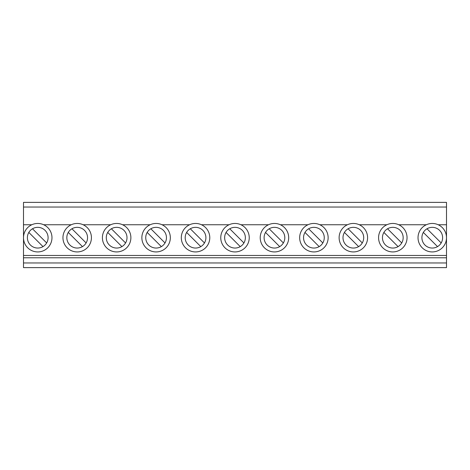 <?xml version="1.0" encoding="UTF-8"?>
<svg xmlns="http://www.w3.org/2000/svg" width="470" height="470" viewBox="0 0 470 470"><rect width="100%" height="100%" fill="white"/><g stroke="black" fill="none" stroke-linecap="round" stroke-linejoin="round"><path stroke-width="0.7" d="M156.093 227.339A10.358 10.358 0 0 0 145.741 237.691A10.358 10.358 0 0 0 156.093 248.048A10.358 10.358 0 0 0 166.451 237.691A10.358 10.358 0 0 0 156.093 227.339M195.549 227.339A10.358 10.358 0 0 0 185.192 237.691A10.358 10.358 0 0 0 195.549 248.048A10.358 10.358 0 0 0 205.901 237.691A10.358 10.358 0 0 0 195.549 227.339M235 227.339A10.358 10.358 0 0 0 224.642 237.691A10.358 10.358 0 0 0 235 248.048A10.358 10.358 0 0 0 245.358 237.691A10.358 10.358 0 0 0 235 227.339M274.451 227.339A10.358 10.358 0 0 0 264.099 237.691A10.358 10.358 0 0 0 274.451 248.048A10.358 10.358 0 0 0 284.808 237.691A10.358 10.358 0 0 0 274.451 227.339M313.907 227.339A10.358 10.358 0 0 0 303.549 237.691A10.358 10.358 0 0 0 313.907 248.048A10.358 10.358 0 0 0 324.259 237.691A10.358 10.358 0 0 0 313.907 227.339M353.358 227.339A10.358 10.358 0 0 0 343 237.691A10.358 10.358 0 0 0 353.358 248.048A10.358 10.358 0 0 0 363.71 237.691A10.358 10.358 0 0 0 353.358 227.339M392.808 227.339A10.358 10.358 0 0 0 382.457 237.691A10.358 10.358 0 0 0 392.808 248.048A10.358 10.358 0 0 0 403.166 237.691A10.358 10.358 0 0 0 392.808 227.339M116.642 227.339A10.358 10.358 0 0 0 106.29 237.691A10.358 10.358 0 0 0 116.642 248.048A10.358 10.358 0 0 0 127 237.691A10.358 10.358 0 0 0 116.642 227.339M392.808 251.932A14.241 14.241 0 0 0 407.049 237.691A14.241 14.241 0 0 0 392.808 223.456A14.241 14.241 0 0 0 378.573 237.691A14.241 14.241 0 0 0 392.808 251.932M353.358 251.932A14.241 14.241 0 0 0 367.593 237.691A14.241 14.241 0 0 0 353.358 223.456A14.241 14.241 0 0 0 339.117 237.691A14.241 14.241 0 0 0 353.358 251.932M313.907 251.932A14.241 14.241 0 0 0 328.142 237.691A14.241 14.241 0 0 0 313.907 223.456A14.241 14.241 0 0 0 299.666 237.691A14.241 14.241 0 0 0 313.907 251.932M274.451 251.932A14.241 14.241 0 0 0 288.692 237.691A14.241 14.241 0 0 0 274.451 223.456A14.241 14.241 0 0 0 260.216 237.691A14.241 14.241 0 0 0 274.451 251.932M235 251.932A14.241 14.241 0 0 0 249.241 237.691A14.241 14.241 0 0 0 235 223.456A14.241 14.241 0 0 0 220.759 237.691A14.241 14.241 0 0 0 235 251.932M195.549 251.932A14.241 14.241 0 0 0 209.785 237.691A14.241 14.241 0 0 0 195.549 223.456A14.241 14.241 0 0 0 181.308 237.691A14.241 14.241 0 0 0 195.549 251.932M156.093 251.932A14.241 14.241 0 0 0 170.334 237.691A14.241 14.241 0 0 0 156.093 223.456A14.241 14.241 0 0 0 141.858 237.691A14.241 14.241 0 0 0 156.093 251.932M116.642 251.932A14.241 14.241 0 0 0 130.883 237.691A14.241 14.241 0 0 0 116.642 223.456A14.241 14.241 0 0 0 102.407 237.691A14.241 14.241 0 0 0 116.642 251.932M77.192 227.339A10.358 10.358 0 0 0 66.834 237.691A10.358 10.358 0 0 0 77.192 248.048A10.358 10.358 0 0 0 87.543 237.691A10.358 10.358 0 0 0 77.192 227.339M77.192 251.932A14.241 14.241 0 0 0 91.427 237.691A14.241 14.241 0 0 0 77.192 223.456A14.241 14.241 0 0 0 62.951 237.691A14.241 14.241 0 0 0 77.192 251.932M427.001 228.773A10.358 10.358 0 0 0 423.341 232.433L437.523 246.615A10.358 10.358 0 0 0 441.183 242.949L427.001 228.773M432.259 227.339A10.358 10.358 0 0 0 421.907 237.691A10.358 10.358 0 0 0 432.259 248.048A10.358 10.358 0 0 0 442.617 237.691A10.358 10.358 0 0 0 432.259 227.339M37.741 227.339A10.358 10.358 0 0 0 27.383 237.691A10.358 10.358 0 0 0 37.741 248.048A10.358 10.358 0 0 0 48.093 237.691A10.358 10.358 0 0 0 37.741 227.339M432.259 251.932A14.241 14.241 0 0 0 446.5 237.691A14.241 14.241 0 0 0 432.259 223.456A14.241 14.241 0 0 0 418.024 237.691A14.241 14.241 0 0 0 432.259 251.932M37.741 251.932A14.241 14.241 0 0 0 51.976 237.691A14.241 14.241 0 0 0 37.741 223.456A14.241 14.241 0 0 0 23.5 237.691A14.241 14.241 0 0 0 37.741 251.932M401.733 242.949L387.55 228.773M362.276 242.949L348.1 228.773M322.825 242.949L308.643 228.773M283.375 242.949L269.192 228.773M243.918 242.949L229.742 228.773M204.468 242.949L190.291 228.773M165.017 242.949L150.835 228.773M125.561 242.949L111.384 228.773M426.331 224.748L398.742 224.748M386.88 224.748L359.291 224.748M347.424 224.748L319.835 224.748M307.973 224.748L280.384 224.748M268.523 224.748L240.934 224.748M229.066 224.748L201.477 224.748M189.616 224.748L162.027 224.748M150.165 224.748L122.576 224.748M86.11 242.949L71.933 228.773M110.709 224.748L83.12 224.748M46.659 242.949L32.477 228.773M446.5 207.041L23.5 207.041L23.5 202.382L446.5 202.382L446.5 224.748L438.193 224.748M446.5 224.748L446.5 255.451L23.5 255.451L23.5 267.618L446.5 267.618L446.5 262.959L23.5 262.959M71.258 224.748L43.669 224.748M23.5 207.041L23.5 255.451M31.807 224.748L23.5 224.748M446.5 255.451L446.5 257.783L23.5 257.783M446.5 257.783L446.5 262.959M28.817 232.433L42.999 246.615M68.267 232.433L82.45 246.615M107.724 232.433L121.9 246.615M383.89 232.433L398.066 246.615M344.44 232.433L358.616 246.615M304.983 232.433L319.165 246.615M265.532 232.433L279.709 246.615M226.082 232.433L240.258 246.615M186.625 232.433L200.808 246.615M147.175 232.433L161.357 246.615"/></g></svg>
